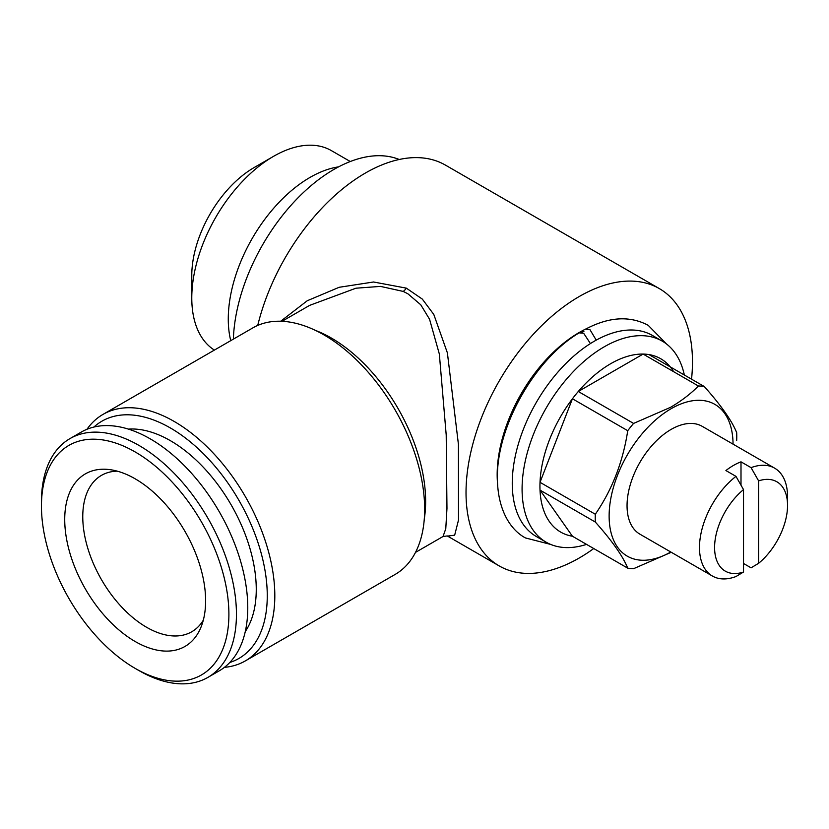<?xml version="1.0" encoding="UTF-8"?>
<svg xmlns="http://www.w3.org/2000/svg" width="829" height="829" viewBox="0 0 829 829"><rect width="100%" height="100%" fill="white"/><g stroke="black" fill="none" stroke-linecap="round" stroke-linejoin="round"><path stroke-width="1.24" d="M550.757 544.446L525.42 537.928C510.529 529.928 497.866 510.322 497.39 479.007C496.188 426.862 534.829 359.133 579.129 332.864L583.657 333.258L589.813 342.615M596.227 340.128L589.947 329.631L585.585 329.144C608.911 316.802 629.771 315.528 648.174 325.3L666.495 343.973M230.742 340.646A115.645 66.766 -60 0 1 310.036 177.406A115.645 66.766 -60 0 1 338.564 166.867M191.779 297.974L191.779 275.456A88.061 50.849 -60 0 1 254.057 167.603A88.061 50.849 -60 0 1 254.057 167.593L273.549 156.339A115.645 66.766 120 0 0 191.779 297.974A115.645 66.766 120 0 0 214.379 350.087M743.52 572.02A51.595 29.792 -60 0 1 714.588 547.513A51.595 29.792 -60 0 1 743.52 489.597L743.52 572.02L735.976 576.538A62.268 35.948 -60 0 1 712.38 576.02A62.268 35.948 -60 0 1 701.541 530.985A62.268 35.948 -60 0 1 735.976 476.364L725.903 470.551A62.268 35.948 -60 0 1 733.458 465.442A62.268 35.948 -60 0 1 741.002 461.836L741.002 485.172M712.38 576.02L639.957 534.197A62.268 35.948 -60 0 1 630.403 484.302A62.268 35.948 -60 0 1 671.086 429.432A62.268 35.948 -60 0 1 702.225 426.344L774.649 468.167A62.268 35.948 -60 0 1 787.55 496.675L787.55 505.389A51.595 29.792 -60 0 1 758.618 563.305L758.618 480.882A51.595 29.792 -60 0 1 787.55 505.389M586.569 328.626A116.091 67.025 120 0 0 579.253 332.47A116.091 67.025 120 0 0 497.493 482.913M586.549 544.384A116.091 67.025 -60 0 1 546.124 542.176A116.091 67.025 -60 0 1 528.332 449.152A116.091 67.025 -60 0 1 604.165 346.854A116.091 67.025 -60 0 1 662.205 341.102A116.091 67.025 -60 0 1 684.339 375.009M546.124 542.176L536.301 536.508A116.091 67.025 -60 0 1 518.508 443.484A116.091 67.025 -60 0 1 594.352 341.185A116.091 67.025 -60 0 1 652.392 335.434L662.205 341.102M572.435 536.239L540.021 490.115L595.315 522.042C612.051 540.798 622.859 556.166 627.74 568.166L572.435 536.239A100.071 57.781 -60 0 1 540.021 490.115A100.071 57.781 -60 0 1 540.021 482.323A100.071 57.781 -60 0 1 572.435 398.77A100.071 57.781 -60 0 1 578.279 391.495A100.071 57.781 -60 0 1 610.704 363.703A100.071 57.781 -60 0 1 643.117 354.066A100.071 57.781 -60 0 1 648.962 354.584A100.071 57.781 -60 0 1 673.604 371.661M670.775 552A87.625 50.59 -60 0 1 609.128 515.866A87.625 50.59 -60 0 1 671.086 408.728A87.625 50.59 -60 0 1 733.043 444.147M698.422 385.993C690.681 393.848 681.386 400.956 670.537 407.329L633.584 423.422L578.279 391.495L643.117 354.066L698.422 385.993A100.071 57.781 -60 0 1 704.267 386.511L648.962 354.584M627.74 430.697C622.962 461.867 612.154 489.721 595.315 514.249L540.021 482.323L572.435 398.77L627.74 430.697A100.071 57.781 -60 0 1 633.584 423.422M595.315 522.042A100.071 57.781 -60 0 1 595.315 514.249M670.537 552.591L633.584 568.684A100.071 57.781 -60 0 1 627.74 568.166M233.374 339.123A142.329 82.175 -60 0 1 333.942 169.417A142.329 82.175 -60 0 1 399.215 159.489M93.895 427.059A136.992 79.097 60 0 1 170.401 427.982A136.992 79.097 60 0 1 262.037 556.477A136.992 79.097 60 0 1 229.809 662.475M86.972 429.277A142.329 82.175 60 0 1 103.003 414.396A142.329 82.175 60 0 1 174.173 421.443A142.329 82.175 60 0 1 267.156 546.86A142.329 82.175 60 0 1 245.332 660.91A142.329 82.175 60 0 1 224.431 667.355M245.332 660.91L395.184 574.404A142.329 82.175 -120 0 0 416.997 460.354A142.329 82.175 -120 0 0 324.015 334.926A142.329 82.175 -120 0 0 252.855 327.88L103.003 414.396M415.495 552.394L443.018 536.508L445.774 528.757L446.966 508.457L446.209 434.997L439.339 354.024L429.557 319.238L420.749 304.771L407.868 293.777L403.215 291.425L380.49 286.399L355.962 288.202L309.611 305.383L282.067 321.289M280.71 321.237L307.238 300.751L339.154 287.29L373.558 281.995L406.324 288.14L422.313 299.093L433.805 314.471L447.401 352.916L458.437 444.468L458.51 520.032L454.675 535.171L447.577 536.104M593.751 548.539A160.121 92.444 -60 0 1 579.253 557.99A160.121 92.444 -60 0 1 499.193 565.917A160.121 92.444 -60 0 1 474.644 437.619A160.121 92.444 -60 0 1 579.253 296.513A160.121 92.444 -60 0 1 659.314 288.585L445.453 165.116A160.121 92.444 120 0 0 365.392 173.043A160.121 92.444 120 0 0 257.736 325.424M203.302 620.196A90.288 52.134 60 0 1 191.758 631.76A90.288 52.134 60 0 1 146.609 627.284A90.288 52.134 60 0 1 87.625 547.72A90.288 52.134 60 0 1 101.47 475.369A90.288 52.134 60 0 1 117.252 471.152M128.391 429.111A121.428 70.102 60 0 1 170.401 440.686A121.428 70.102 60 0 1 245.28 631.574M138.951 670.568A137.883 79.605 60 0 1 138.94 670.568L135.168 668.392A132.547 76.527 60 0 1 41.45 506.063A132.547 76.527 60 0 1 135.168 451.95A132.547 76.527 60 0 1 228.897 614.279A132.547 76.527 60 0 1 135.168 668.392L138.94 670.568A137.883 79.605 60 0 0 207.882 677.397L219.208 670.858A137.883 79.605 60 0 0 240.348 560.373A137.883 79.605 60 0 0 150.267 438.873A137.883 79.605 60 0 0 81.325 432.044L70.009 438.582A137.883 79.605 60 0 1 138.951 445.411A137.883 79.605 60 0 1 229.022 566.912A137.883 79.605 60 0 1 207.882 677.397M41.45 506.063L41.45 501.7A137.883 79.605 60 0 1 70.009 438.582M135.168 478.82A99.625 57.522 60 0 1 200.981 627.19A99.625 57.522 60 0 1 135.168 641.511A99.625 57.522 60 0 1 65.895 534.923A99.625 57.522 60 0 1 110.039 469.66A99.625 57.522 60 0 1 135.168 478.82M659.314 288.585A160.121 92.444 -60 0 1 691.541 379.164M704.267 386.511C721.095 405.412 731.903 420.78 736.68 432.634A100.071 57.781 -60 0 1 736.68 440.427M581.73 332.502A116.091 67.025 -60 0 1 583.937 331.299M743.52 563.471L751.064 567.824L758.618 563.305M758.618 480.882L751.064 467.649A62.268 35.948 -60 0 1 774.649 468.167M735.976 476.364L743.52 489.597M751.064 467.649L741.002 461.836M350.273 161.52L331.372 150.609A115.645 66.766 120 0 0 273.549 156.339L254.057 167.603M406.324 288.14A8.891 4.984 -65.9 0 1 403.215 291.425M315.445 330.398A133.428 77.035 60 0 1 331.279 337.994A133.428 77.035 60 0 1 424.293 518.933M447.204 535.907L499.193 565.917M443.018 536.508L447.297 535.938"/></g></svg>
